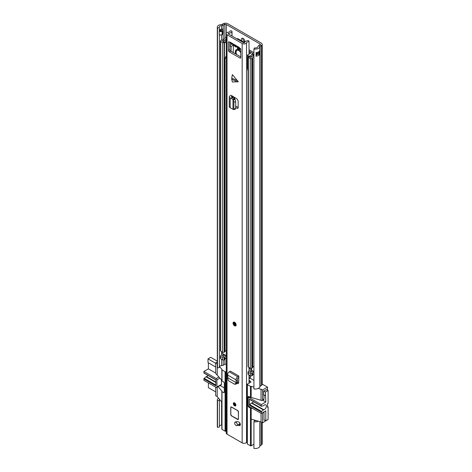 <?xml version="1.0" encoding="UTF-8"?>
<svg xmlns="http://www.w3.org/2000/svg" width="472" height="472" viewBox="0 0 472 472"><rect width="100%" height="100%" fill="white"/><g stroke="black" fill="none" stroke-linecap="round" stroke-linejoin="round"><path stroke-width="0.71" d="M242.814 38.273A2.449 1.41 -120 0 0 242.785 38.621A2.449 1.41 -120 0 0 244.826 41.766M219.374 34.839L219.374 367.576L217.503 367.912L217.503 27.978A4.62 2.667 180 0 1 217.297 27.193A4.62 2.667 180 0 1 221.368 24.544A1.086 0.625 0 0 0 221.934 24.402L223.598 23.6A3.044 1.758 180 0 1 227.705 23.706L261.323 43.111A3.044 1.758 180 0 1 262.214 44.356A3.044 1.758 180 0 1 261.5 45.483L260.107 46.445A1.086 0.625 0 0 0 259.86 46.769A4.62 2.667 180 0 1 253.918 48.999L254.491 47.92A2.661 1.54 180 0 0 257.918 46.634A3.044 1.758 0 0 1 258.609 45.719L260.001 44.757A1.086 0.625 180 0 0 260.255 44.356A1.086 0.625 180 0 0 259.936 43.914L226.318 24.503A1.086 0.625 180 0 0 224.855 24.467L223.191 25.27A3.044 1.758 0 0 1 221.598 25.671A2.661 1.54 180 0 0 219.256 27.193A2.661 1.54 180 0 0 219.374 27.647L219.226 34.775A2.171 1.251 0 0 0 222.141 34.692L222.678 34.385A2.171 1.251 0 0 0 223.309 33.577A2.171 1.251 0 0 0 223.315 33.494M244.419 42.498A2.449 1.41 -120 0 0 244.856 41.418A2.449 1.41 -120 0 0 243.788 38.958A2.449 1.41 -120 0 0 241.906 38.303A2.449 1.41 -120 0 0 241.398 39.424A2.449 1.41 -120 0 0 241.841 41.005M250.266 378.261L250.378 375.854M219.374 366.673A2.661 1.54 180 0 1 221.598 365.599A3.044 1.758 0 0 0 223.191 365.204L224.855 364.396A1.086 0.625 180 0 1 226.271 364.408M219.374 30.291A2.661 1.54 180 0 1 221.315 29.246A2.661 1.54 180 0 1 221.598 29.217A3.044 1.758 0 0 0 222.637 29.034L222.678 29.063A2.171 1.251 180 0 1 223.309 29.866A2.171 1.251 180 0 1 222.678 30.833L222.141 31.14A2.171 1.251 180 0 1 219.226 31.223M217.503 27.978L219.374 27.647M219.374 426.139A2.661 1.54 180 0 1 221.598 425.065A3.044 1.758 0 0 0 221.834 425.042M219.374 427.042L219.374 400.415L217.503 400.752L217.503 427.378L219.374 427.042M219.492 399.336A2.661 1.54 -0 0 0 219.256 399.967A2.661 1.54 -0 0 0 219.374 400.415M217.503 367.912A4.62 2.667 180 0 1 217.297 367.127L217.297 27.193M218.506 398.167A4.62 2.667 -0 0 0 217.297 399.967A4.62 2.667 -0 0 0 217.503 400.752M217.503 427.378A4.62 2.667 180 0 1 217.297 426.594L217.297 399.967M262.214 422.611L262.214 443.751A3.044 1.758 180 0 1 261.5 444.884L260.107 445.839A1.086 0.625 0 0 0 259.86 446.17A4.62 2.667 180 0 1 253.918 448.4L253.918 421.773L254.491 420.694A2.661 1.54 0 0 0 256.367 420.629M256.213 54.994A2.661 1.54 0 0 0 257.871 53.902L258.503 54.268A0.655 0.378 0 0 0 259.423 54.268L259.818 54.038A4.62 2.667 180 0 1 256.048 56.186L256.048 52.634A4.62 2.667 0 0 0 259.818 50.486L259.818 54.038M262.214 44.356L262.214 384.285A3.044 1.758 180 0 1 261.5 385.417L260.107 386.373A1.086 0.625 0 0 0 259.86 386.704A4.62 2.667 180 0 1 253.918 388.934L253.918 48.999M253.918 421.773A4.62 2.667 0 0 0 258.39 421.195M256.213 53.495A0.979 0.566 0 0 1 257.346 53.601L257.871 53.902M219.374 30.355A1.74 1.003 180 0 1 219.533 30.432L219.917 30.656A0.979 0.566 180 0 0 221.297 30.656L221.84 30.344A0.979 0.566 180 0 0 221.84 29.547L221.315 29.246L221.84 29.547M249.021 377.081A25.683 14.827 60 0 1 250.107 378.166L253.918 380.367M250.107 378.166L249.021 378.792M249.021 380.379L249.894 380.886L249.664 381.547L250.184 381.317L249.894 380.886M250.184 381.317L250.815 381.683A0.543 0.313 180 0 1 250.815 382.125L247.357 384.125A0.543 0.313 0 0 0 247.357 384.568L247.357 444.034L250.431 445.81A0.543 0.313 0 0 0 251.198 445.81L253.918 444.24M253.918 387.105L251.198 386.344A0.543 0.313 180 0 1 250.431 386.344L247.357 384.568M264.037 394.952L264.037 398.899L262.574 399.743L262.574 389.984L258.39 388.356M262.574 389.984L267.494 387.14L267.494 390.114M262.214 384.09L267.494 387.14M217.226 387.199L217.226 396.639L221.834 402.126M225.067 371.7A0.543 0.313 0 0 0 225.834 371.7L225.834 431.166A0.543 0.313 180 0 1 225.067 431.166L225.067 371.7L221.993 369.924A0.543 0.313 180 0 1 221.834 369.7L221.834 380.798A0.543 0.313 0 0 0 221.993 381.016L223.527 381.907A1.086 0.625 60 0 1 224.3 383.234L224.3 392.114A1.086 0.625 60 0 1 224.07 392.61A1.086 0.625 60 0 1 223.527 392.556L221.993 391.666A0.543 0.313 180 0 1 221.993 391.223L218.158 386.656M251.198 445.81L251.198 419.183L261.04 421.933L262.574 422.823L262.574 413.059L264.037 412.215L264.037 420.204L264.385 420.003M261.04 413.324L261.04 421.933M252.691 408.504L251.198 408.085A0.543 0.313 180 0 1 250.431 408.085L248.892 407.2A1.086 0.625 60 0 1 248.124 405.867L248.124 396.993A1.086 0.625 60 0 1 248.349 396.498A1.086 0.625 60 0 1 248.892 396.551L250.431 397.436A0.543 0.313 0 0 0 251.198 397.436L261.423 400.409A1.628 0.944 60 0 0 262.237 400.492A1.628 0.944 60 0 0 262.574 399.743M251.198 419.183L251.198 408.085M262.55 412.764A1.628 0.944 60 0 1 262.574 413.059M264.007 411.92A1.628 0.944 60 0 1 264.037 412.215M264.037 398.899A1.628 0.944 60 0 1 263.7 399.648L262.237 400.492M221.834 391.447L221.834 429.166A0.543 0.313 0 0 0 221.993 429.39L225.067 431.166M220.117 385.53L224.3 387.943M225.834 431.166L226.271 430.912M247.357 444.034A0.543 0.313 180 0 1 247.198 443.81L247.198 384.344M217.297 363.888L215.686 362.909L215.686 372.673A1.628 0.944 60 0 0 216.843 374.674L221.834 380.385M266.574 389.583L263.653 391.135L263.653 395.129L263.995 394.928M215.686 387.14L215.686 395.748L217.226 396.639M267.494 419.85L262.574 422.823M268.108 406.888L267.494 407.242L267.494 403.696L267.494 406.534L268.108 406.888L268.108 419.49L265.807 420.823L264.037 419.803M261.04 389.093L261.04 400.191M251.198 397.436L251.198 386.344M249.021 381.181L249.664 381.547M249.664 382.792L249.021 382.42M225.834 371.7L226.271 371.446M221.834 369.7A0.543 0.313 180 0 1 221.993 369.482L219.492 366.496M217.226 363.8L217.226 374.892M217.297 361.983L215.686 362.909M249.694 399.389A0.543 0.313 -60 0 1 249.505 399.377L261.417 406.256A0.543 0.313 -60 0 0 261.612 406.262L263.441 405.666A1.086 0.625 -60 0 0 263.836 405.418A2.773 1.599 -60 0 1 264.42 404.982A2.773 1.599 -60 0 1 265.807 404.846A2.773 1.599 -60 0 1 266.232 407.065A2.773 1.599 -60 0 1 264.42 409.507A2.773 1.599 -60 0 1 263.836 409.743L251.924 402.864A1.086 0.625 120 0 0 251.694 402.958A1.086 0.625 120 0 0 251.529 403.07L263.441 409.95L261.612 411.466L249.694 404.592L251.529 403.07M251.924 402.864A2.773 1.599 120 0 0 252.508 402.628A2.773 1.599 120 0 0 253.535 401.702M263.441 409.95A1.086 0.625 -60 0 1 263.606 409.832A1.086 0.625 -60 0 1 263.836 409.743M266.456 389.518L268.108 390.468L268.108 403.342L267.494 403.696M268.108 390.468L265.417 392.026L265.807 402.008L261.305 404.604L249.01 397.501A1.086 0.625 60 0 0 248.467 397.448A1.086 0.625 60 0 0 248.242 397.949L248.242 405.047A1.086 0.625 -120 0 0 249.01 406.38L261.305 413.478L261.305 412.08A0.543 0.313 -60 0 1 261.612 411.466M261.305 413.478L265.807 410.882L265.807 420.823M261.417 406.256A0.543 0.313 -60 0 1 261.305 406.008L261.305 404.604M265.417 392.026L263.765 391.07M249.546 382.857L249.021 382.556M263.653 394.728L265.417 395.748M265.807 402.008L262.709 400.221M249.505 399.377A0.543 0.313 -60 0 1 249.393 399.129L249.393 405.2A0.543 0.313 -60 0 1 249.694 404.592M215.804 382.013L206.417 376.591A2.773 1.599 120 0 0 207.001 376.355A2.773 1.599 120 0 0 208.028 375.429M215.686 363.31L208.005 358.873L210.695 357.322L217.297 361.133M208.005 358.873L208.005 362.602L215.686 367.039M215.686 391.89L208.388 387.677L208.388 382.928M215.804 385.022L204.193 378.32A0.543 0.313 120 0 0 203.892 378.927L203.892 380.332L216.188 387.429A1.086 0.625 -120 0 0 216.731 387.482A1.086 0.625 -120 0 0 216.955 386.987L216.955 379.883A1.086 0.625 -120 0 0 216.188 378.556L203.892 371.452L203.892 372.856A0.543 0.313 120 0 0 204.004 373.104L215.804 379.919M204.193 378.32L206.028 376.798L215.804 382.444M206.417 376.591A1.086 0.625 120 0 0 206.028 376.798M203.892 371.452L208.388 368.856L208.388 362.82M216.731 387.482L221.226 384.887A1.086 0.625 -120 0 0 221.451 384.391L221.451 379.93M215.739 373.104L208.388 368.856M203.892 372.856L215.804 379.736L215.804 385.807L203.892 378.927M235.788 384.078L237.192 383.24L237.54 382.237L236.159 382.668L235.917 383.364L237.192 383.24M237.717 376.709L229.262 371.83L230.371 371.122L238.826 376.001L237.717 376.709A2.502 1.446 120 0 0 236.047 379.889L236.189 382.686L227.929 377.919L227.746 378.644L228.466 380.727L234.513 384.196L236.212 384.137M234.513 384.196L235.917 383.364M227.929 377.919L227.593 375.004A2.502 1.446 120 0 1 229.262 371.83M237.788 82.01L231.734 79.249L232.366 82.01L238.272 81.727L232.366 74.623L231.734 78.122L237.788 80.883M237.056 425.496A2.012 1.162 -120 0 0 237.44 425.449A5.21 3.009 60 0 1 239.186 425.508A2.012 1.162 -120 0 0 239.941 425.49A2.012 1.162 -120 0 0 240.201 423.72A2.012 1.162 -120 0 0 238.69 421.986A9.228 5.328 -120 0 0 235.599 421.879A2.012 1.162 -120 0 0 235.516 421.921A2.012 1.162 -120 0 0 235.304 422.115M231.522 407.023A1.086 0.625 -120 0 0 230.979 406.97A1.086 0.625 -120 0 0 230.755 407.466L230.755 414.569A1.086 0.625 -120 0 0 231.522 415.897L237.67 419.449A1.086 0.625 -120 0 0 238.212 419.502A1.086 0.625 -120 0 0 238.443 419.006L238.443 411.903A1.086 0.625 -120 0 0 237.67 410.575L231.522 407.023M234.596 405.826A1.794 1.038 -120 0 0 235.493 405.914A1.794 1.038 -120 0 0 235.77 404.474A1.794 1.038 -120 0 0 234.596 402.893A1.794 1.038 -120 0 0 233.699 402.805A1.794 1.038 -120 0 0 233.428 404.244A1.794 1.038 -120 0 0 234.596 405.826M234.596 325.81A2.171 1.257 -120 0 0 235.681 325.922A2.171 1.257 -120 0 0 236.018 324.175A2.171 1.257 -120 0 0 234.596 322.264A2.171 1.257 -120 0 0 233.51 322.152A2.171 1.257 -120 0 0 233.18 323.898A2.171 1.257 -120 0 0 234.596 325.81M227.032 34.769L242.16 43.501A2.608 1.504 0 0 0 244.702 43.884A2.608 1.504 0 0 0 246.537 42.799A2.661 1.54 180 0 1 249.021 41.63L248.992 41.223A1.086 0.625 0 0 0 247.534 40.663A4.62 2.667 180 0 0 244.638 42.527A0.655 0.378 0 0 1 243.546 42.698L228.418 33.966A0.655 0.378 0 0 1 228.719 33.335A4.62 2.667 180 0 0 231.953 31.665A1.086 0.625 0 0 0 232.017 31.447A1.086 0.625 0 0 0 230.973 30.822L230.277 30.804A2.661 1.54 180 0 1 228.253 32.238A2.608 1.504 0 0 0 226.271 33.701A2.608 1.504 0 0 0 227.032 34.769L227.032 434.163L242.16 442.895A2.608 1.504 0 0 0 244.702 443.285A2.608 1.504 0 0 0 246.537 442.193A2.661 1.54 180 0 1 247.198 441.503M239.381 47.932A2.502 1.446 120 0 0 239.841 48.598L230.619 43.271A2.502 1.446 -60 0 1 230.141 42.551L228.832 41.837A0.543 0.313 -120 0 0 228.448 42.061L228.448 50.492L229.834 49.696A1.086 0.625 -120 0 0 230.601 51.023L240.744 56.882M230.1 42.574L230.1 42.126L239.328 47.454L239.328 47.896L240.36 48.498A0.543 0.313 -120 0 1 240.744 49.165L240.744 57.596A1.086 0.625 60 0 1 240.519 58.091A1.086 0.625 60 0 1 239.977 58.038L240.744 57.596M230.601 51.023L229.215 51.826L239.977 58.038M229.215 51.826A1.086 0.625 60 0 1 228.448 50.492M232.596 97.71L231.339 98.577L230.183 98.017A2.502 1.446 0 0 1 229.286 96.907A2.502 1.446 0 0 1 229.929 95.946L230.985 95.267L232.366 96.07L231.386 96.701A0.543 0.313 0 0 0 231.439 97.149L234.507 98.742L235.091 99.521L235.675 101.681L235.675 108.466L235.091 108.961M235.675 107.634L237.729 108.436L238.171 107.657L238.171 100.943L237.027 98.949L232.366 96.07M238.826 376.001L238.826 377.6L237.788 378.261A0.543 0.313 120 0 0 237.422 378.951L237.54 382.237M238.313 383.606L237.505 383.541L238.153 383.671L238.661 382.886L238.826 377.6M237.505 383.541L237.156 383.341M231.734 79.249L231.734 78.122M238.437 424.694A2.012 1.162 -120 0 0 238.826 424.647A5.21 3.009 60 0 1 240.36 424.635M238.171 107.409L235.675 106.123M229.834 42.415L229.834 49.696M238.673 382.615L237.575 381.984M230.141 42.551A2.502 1.446 -60 0 1 230.1 42.126M226.271 33.701L226.271 433.101A2.608 1.504 0 0 0 227.032 434.163M249.021 383.164L249.021 375.081M249.021 371.163L249.021 367.446M249.021 54.05L249.021 41.63M239.841 48.598A2.502 1.446 120 0 0 240.567 48.687M236.726 38.763A1.086 0.625 0 0 1 238.094 38.846L244.596 42.598M229.286 96.907L229.286 106.672A2.502 1.446 0 0 0 230.183 107.775L233.622 109.604L235.434 109.18M233.28 109.392L235.675 108.466M231.339 98.577L232.985 99.462L233.858 101.911L233.87 108.896M232.985 109.002L232.985 99.504L234.661 98.878M232.985 99.462L234.507 98.742M237.575 382.019L236.407 382.586M236.142 381.063L237.516 380.131M234.525 322.877A1.221 0.708 -120 0 0 235.369 324.588A1.221 0.708 -120 0 0 235.563 324.677M236.006 422.351A1.9 1.097 -120 0 0 235.056 422.257A1.9 1.097 -120 0 0 234.767 423.779A1.9 1.097 -120 0 0 236.006 425.455A1.9 1.097 -120 0 0 236.962 425.549A1.9 1.097 -120 0 0 237.251 424.027A1.9 1.097 -120 0 0 236.006 422.351M239.369 424.523L239.263 424.251A5.434 3.139 60 0 1 239.156 423.968A1.9 1.097 -120 0 1 238.802 424.481L236.962 425.549M240.083 423.431L239.156 423.968M238.443 418.977L238.366 411.861L237.67 410.664L231.522 407.112L230.832 407.513L230.832 414.522M234.714 403.088A1.221 0.708 -120 0 0 235.557 404.805A1.221 0.708 -120 0 0 235.758 404.893M237.31 47.495A18.373 10.608 -120 0 0 239.245 48.787A18.373 10.608 -120 0 0 240.006 49.2M249.021 368.443L251.476 369.859M226.271 37.565A2.425 1.398 0 0 0 224.395 38.728A2.72 1.569 0 0 1 222.147 40.037A2.065 1.192 180 0 0 221.026 40.374L220.719 40.551A1.086 0.625 180 0 0 220.4 40.993A1.086 0.625 180 0 0 220.719 41.436L222.631 42.545A1.086 0.625 180 0 0 224.159 42.551L224.471 42.374A2.065 1.192 180 0 0 225.026 41.825A2.72 1.569 0 0 1 226.271 40.875M226.271 355.64L225.327 355.097A4.348 2.507 0 0 0 223.451 356.578L222.412 355.959A4.348 2.507 0 0 0 225.162 355.003L222.07 353.221A0.543 0.313 180 0 1 221.917 352.997L221.917 351.793M226.271 39.849A4.348 2.507 0 0 0 223.451 41.583L222.412 40.97A4.348 2.507 0 0 0 226.005 38.869A0.791 0.46 0 0 1 226.271 38.586M253.918 366.284A2.72 1.569 0 0 0 252.703 367.346A2.065 1.192 180 0 1 252.125 367.995L251.818 368.172A1.086 0.625 180 0 1 250.284 368.172L248.366 367.068A1.086 0.625 180 0 1 248.048 366.626L248.048 56.959A1.086 0.625 0 0 0 248.366 57.401L250.284 58.51A1.086 0.625 0 0 0 251.818 58.51L252.125 58.327A2.065 1.192 0 0 0 252.703 57.678A2.72 1.569 180 0 1 253.918 56.616M220.4 40.993L220.4 350.661A1.086 0.625 0 0 0 220.719 351.103L220.719 41.436M220.719 351.103L222.631 352.212A1.086 0.625 0 0 0 224.159 352.218L224.471 352.041A2.065 1.192 0 0 0 225.026 351.493A2.72 1.569 180 0 1 226.271 350.543M251.476 370.013A2.72 1.569 180 0 1 249.611 371.01A2.065 1.192 0 0 0 248.661 371.334L248.355 371.511A1.086 0.625 0 0 0 248.048 371.948A1.086 0.625 0 0 0 248.366 372.39L250.284 373.499A1.086 0.625 0 0 0 251.818 373.499L252.125 373.322A2.065 1.192 0 0 0 252.703 372.673A2.72 1.569 180 0 1 253.918 371.606L252.585 370.839A4.348 2.507 180 0 1 250.024 371.918L251.098 372.52A4.348 2.507 180 0 1 252.75 370.933M248.048 371.948L248.048 374.255A1.086 0.625 0 0 0 248.366 374.703L250.284 375.806A1.086 0.625 0 0 0 251.818 375.806L252.125 375.629A2.065 1.192 0 0 0 252.703 374.98A2.72 1.569 180 0 1 253.918 373.918M249.021 51.141L252.107 52.923A1.086 0.625 180 0 1 252.426 53.371A1.086 0.625 180 0 1 252.319 53.637L251.824 54.239A2.283 1.316 0 0 0 251.617 54.663A2.72 1.569 180 0 1 249.611 56.02A2.065 1.192 0 0 0 248.661 56.339L248.355 56.522A1.086 0.625 0 0 0 248.048 56.959M249.021 49.831A2.171 1.257 180 0 1 249.275 49.961L253.257 52.262A2.72 1.569 180 0 1 253.918 52.876M253.918 53.861A2.72 1.569 180 0 1 253.794 54.044L253.299 54.64A0.655 0.378 0 0 0 253.24 54.764A4.348 2.507 180 0 1 250.024 56.929L251.098 57.525A4.348 2.507 180 0 1 253.918 55.572M226.271 358.177A2.72 1.569 0 0 0 225.026 359.127A2.065 1.192 180 0 1 224.471 359.676L224.159 359.847A1.086 0.625 180 0 1 222.631 359.841L220.719 358.738A1.086 0.625 180 0 1 220.4 358.295L220.4 355.988A1.086 0.625 180 0 1 220.719 355.54L221.026 355.363A2.065 1.192 180 0 1 222.147 355.032A2.72 1.569 0 0 0 223.993 354.33M253.735 55.613L253.918 53.961M256.213 53.95A2.425 1.398 180 0 1 256.992 54.728M220.719 358.738L220.719 356.431A1.086 0.625 180 0 1 220.4 355.988M226.271 355.87A2.72 1.569 0 0 0 225.026 356.82A2.065 1.192 180 0 1 224.471 357.369L224.159 357.54A1.086 0.625 180 0 1 222.631 357.534L220.719 356.431M251.635 368.26L251.635 370.29L252.585 370.839M251.635 370.29A0.543 0.313 180 0 1 251.505 369.971L251.505 368.302M240.744 52.091A4.62 2.667 -120 0 0 238.596 49.914A4.62 2.667 -120 0 0 236.283 49.69A4.62 2.667 -120 0 0 235.799 54.026M236.614 49.548L236.029 52.38M233.197 52.522L233.404 45.377L232.702 44.504A0.997 0.572 60 0 1 232.661 44.451M239.233 48.008L239.853 48.946L239.67 49.831L238.596 49.277L237.516 48.592L237.333 47.495L237.953 47.271M233.711 45.058A1.086 0.625 -120 0 0 233.864 45.265L234.867 46.339A2.171 1.257 -120 0 0 236.171 46.97L236.909 46.905M240.744 49.43L240.159 48.704M226.271 57.431L225.763 57.726L225.763 56.392L226.271 56.528M248.178 71.579L247.428 68.469L247.428 55.153L248.844 56.245M233.197 45.253L231.103 46.462L231.103 51.318M231.103 46.462L229.834 45.731M229.834 45.265L231.953 44.044M247.428 55.153L250.561 53.277L249.021 52.126M224.861 42.126L226.271 43.212M224.861 57.661L225.28 58.357L225.763 57.726M226.271 57.785L225.28 58.357M250.437 53.43L250.437 52.941L250.561 53.277M240.744 52.77A3.805 2.195 -120 0 0 238.708 50.516A3.805 2.195 -120 0 0 236.808 50.327A3.805 2.195 -120 0 0 236.714 54.557M226.318 33.406L226.318 24.503M259.936 44.805L259.936 43.914M224.855 364.396L224.855 359.381M224.855 38.09L224.855 24.467L223.598 23.6M223.191 365.204L223.191 360.018M223.191 354.796L223.191 353.864M223.191 39.807L223.191 33.913M223.191 29.529L223.191 25.27L221.934 24.402M221.598 365.599L221.598 359.245M221.598 355.133L221.598 351.616M221.598 40.138L221.598 34.922M221.598 29.217L221.598 25.671M221.598 425.065L221.598 401.855M259.86 446.17L259.86 421.602M259.86 386.704L259.86 46.769M260.107 445.839L260.107 421.673M260.107 386.373L260.107 46.445L258.609 45.719M261.5 444.884L261.5 422.198M261.5 385.417L261.5 45.483L260.001 44.757M222.678 34.385A1.198 0.69 -120 0 0 222.684 34.297L222.684 30.922A1.198 0.69 -120 0 0 222.678 30.833M223.309 33.577L223.321 33.406A2.171 1.257 180 0 1 222.684 34.297L222.147 34.603A1.198 0.69 60 0 1 222.141 34.692M222.141 31.14A1.198 0.69 60 0 1 222.147 31.235L222.147 34.603A2.171 1.257 180 0 1 219.22 34.686M223.315 29.948A2.171 1.257 180 0 1 223.321 30.037A2.171 1.257 180 0 1 222.684 30.922L222.147 31.235A2.171 1.257 180 0 1 219.22 31.311M256.048 56.186A1.74 1.003 0 0 0 256.213 55.289M259.848 53.843L259.346 54.133L259.346 51.259M256.213 52.616L256.213 55.554A1.628 0.944 180 0 1 255.901 56.109M259.423 54.268L259.346 54.133A0.543 0.313 180 0 1 258.579 54.133L257.423 53.466L257.423 52.362M258.579 51.867L258.503 54.268M257.346 53.601L257.423 53.466A1.086 0.625 0 0 0 256.213 53.336M220.76 30.816L220.76 29.358M221.917 29.594L221.917 30.296M248.124 396.993L248.892 396.551M248.892 407.2L249.664 406.758M250.431 445.81L250.431 408.085M221.993 391.666L221.993 429.39M224.3 392.114L223.527 392.556M250.431 397.436L250.431 386.344M250.815 382.125L250.815 381.683M221.993 369.924L221.993 381.016M249.01 397.501L249.776 397.058M249.393 405.2L261.305 412.08M261.305 406.008L249.393 399.129M218.955 376.957L216.188 378.556M221.451 384.391L216.955 386.987M216.955 379.883L219.958 378.155M242.16 442.895L242.16 43.501M238.826 424.647L237.44 425.449M246.537 442.193L246.537 42.799M231.953 36.008L231.953 31.665M228.719 34.143L228.719 33.335M228.832 41.837L228.448 42.061M231.02 406.947A1.086 0.625 60 0 0 230.832 407.424L230.755 407.466M240.337 424.841L239.186 425.508M232.436 96.111L232.436 97.633M231.386 96.701L231.386 97.12M238.13 107.976L237.027 108.336M233.87 102.111L235.675 101.681M233.28 99.952L235.091 99.521M230.183 98.017L230.183 107.775M236.047 379.889L227.593 375.004M234.596 325.591A1.9 1.097 -120 0 0 235.941 324.813A1.9 1.097 -120 0 0 234.596 322.482A1.9 1.097 -120 0 0 233.251 323.261A1.9 1.097 -120 0 0 234.596 325.591M235.776 325.857A2.171 1.257 60 0 1 234.79 325.704M233.256 323.155A2.171 1.257 60 0 1 233.61 322.105M234.596 322.818A1.493 0.861 60 0 1 235.652 324.647A1.493 0.861 60 0 1 234.596 325.255A1.493 0.861 60 0 1 233.54 323.426A1.493 0.861 60 0 1 234.596 322.818M234.596 322.842A1.221 0.708 -120 0 0 234.177 322.866A1.221 0.708 -120 0 0 233.988 323.845A1.221 0.708 -120 0 0 234.79 324.925A1.221 0.708 -120 0 0 235.398 324.984A1.221 0.708 -120 0 0 235.652 324.529M240.195 423.714L239.263 424.251M231.599 415.856L237.67 419.36L231.599 415.856M238.254 419.478A1.086 0.625 60 0 1 237.746 419.401L238.366 418.959M231.522 415.808L230.832 414.611M238.289 419.461L231.545 415.861L230.796 414.569L230.832 407.513M235.847 404.823A1.493 0.861 60 0 1 234.79 405.472A1.493 0.861 60 0 1 233.734 403.637A1.493 0.861 60 0 1 234.79 403.029A1.493 0.861 60 0 1 234.82 403.047M234.79 403.053A1.221 0.708 -120 0 0 234.372 403.076A1.221 0.708 -120 0 0 234.183 404.061A1.221 0.708 -120 0 0 234.979 405.135A1.221 0.708 -120 0 0 235.593 405.2A1.221 0.708 -120 0 0 235.841 404.769M226.005 39.908L226.005 38.869M252.703 367.346L252.703 57.678M222.631 352.212L222.631 42.545M224.159 352.218L224.159 42.551L223.398 41.654L224.471 42.374L224.471 352.041M225.026 351.493L225.026 58.109M252.125 375.629L252.125 373.322M252.703 374.98L252.703 372.673M250.284 375.806L250.284 373.499M251.818 375.806L251.818 373.499M248.366 374.703L248.366 372.39M248.661 56.339L249.906 56.959L248.355 56.522M253.299 55.731L253.299 54.64L251.824 54.239M253.794 54.074L252.319 53.637M252.125 367.995L252.125 58.327M251.818 368.172L251.818 58.51M250.284 368.172L250.284 58.51M248.366 367.068L248.366 57.401M224.159 359.847L224.159 357.54M222.631 359.841L222.631 357.534M225.026 359.127L225.026 356.82M224.471 359.676L224.471 357.369M234.637 98.843L234.637 97.421M253.24 55.755L253.24 54.764M222.07 351.888L222.07 353.221M234.867 46.339L235.398 46.032M236.596 46.728L236.171 46.97M238.254 48.168L237.516 48.592M223.309 29.866L223.321 33.406M250.355 376.308L249.021 375.535M220.601 30.822L220.601 29.406M248.467 397.448L249.458 396.875M232.017 36.043L232.017 31.447M232.938 97.899L232.938 96.4M233.705 322.046C232.814 323.137 233.133 324.358 234.655 325.715L235.876 325.81M235.398 324.984L234.655 322.942L234.177 322.866M235.87 421.785L235.056 422.257M230.796 407.466L231.056 406.923M235.593 405.2L234.844 403.153L234.372 403.076M234 98.471L234 97.014M251.476 370.066L251.476 368.308M236.808 50.327L237.345 50.014"/></g></svg>
